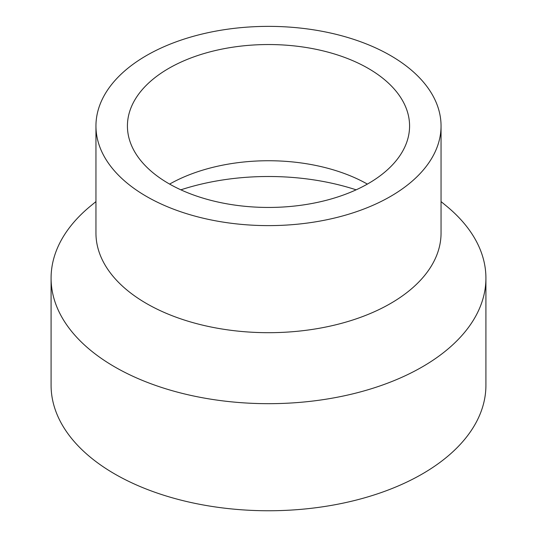 <?xml version="1.0" encoding="UTF-8"?>
<svg xmlns="http://www.w3.org/2000/svg" width="537" height="537" viewBox="0 0 537 537"><rect width="100%" height="100%" fill="white"/><g stroke="black" fill="none" stroke-linecap="round" stroke-linejoin="round"><path stroke-width="0.81" d="M367.375 184.09A141.077 81.449 0 0 0 169.625 184.09M356.132 189.823A177.935 102.728 0 0 0 180.868 189.823M168.739 183.587A141.077 81.449 0 0 0 322.489 201.247A141.077 81.449 0 0 0 409.577 125.994A141.077 81.449 0 0 0 368.261 68.4A141.077 81.449 0 0 0 214.511 50.74A141.077 81.449 0 0 0 127.423 125.994A141.077 81.449 0 0 0 168.739 183.587M95.948 125.994L95.948 233.071A172.552 99.62 0 0 0 146.487 303.512A172.552 99.62 0 0 0 334.531 325.107A172.552 99.62 0 0 0 441.052 233.071L441.052 125.994A172.552 99.62 0 0 0 390.513 55.546A172.552 99.62 0 0 0 202.469 33.952A172.552 99.62 0 0 0 95.948 125.994A172.552 99.62 0 0 0 146.487 196.435A172.552 99.62 0 0 0 334.531 218.035A172.552 99.62 0 0 0 441.052 125.994M95.948 201.597L90.545 206.04A217.418 125.524 0 0 0 51.082 278.153A217.418 125.524 0 0 0 114.764 366.912A217.418 125.524 0 0 0 351.701 394.124A217.418 125.524 0 0 0 485.918 278.153A217.418 125.524 0 0 0 446.455 206.04L441.052 201.597M51.082 278.153L51.082 385.23A217.418 125.524 0 0 0 114.764 473.99A217.418 125.524 0 0 0 351.701 501.202A217.418 125.524 0 0 0 485.918 385.23L485.918 278.153"/></g></svg>
